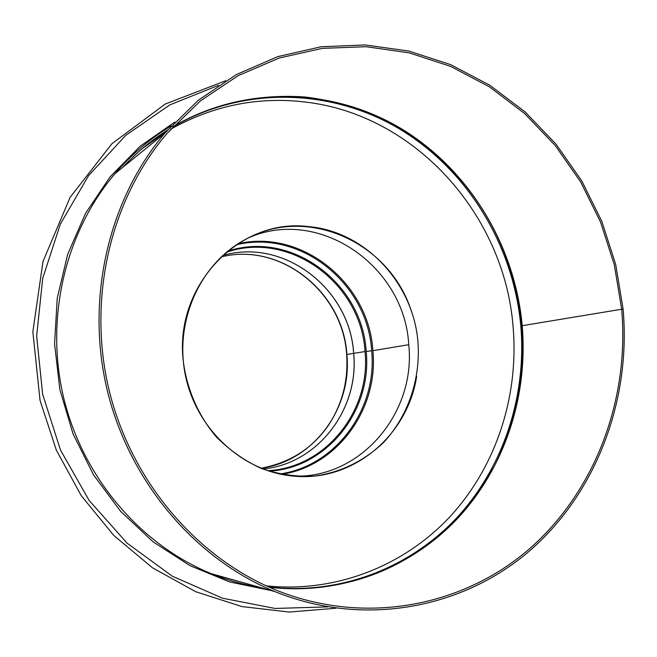 <?xml version="1.0" encoding="UTF-8"?>
<svg xmlns="http://www.w3.org/2000/svg" width="657" height="657" viewBox="0 0 657 657"><rect width="100%" height="100%" fill="white"/><g stroke="black" fill="none" stroke-linecap="round" stroke-linejoin="round"><path stroke-width="0.99" d="M293.901 476.144C361.063 478.411 416.136 412.637 408.736 344.58C404.507 266.208 319.655 206.783 248.995 237.604M416.686 376.239C407.751 435.361 353.4 481.663 294.615 476.202C243.64 472.432 196.739 430.105 185.496 375.755C174.031 321.445 200.007 263.695 245.151 239.583C307 204.475 389.913 242.474 411.381 311.278M183.016 358.812C186.218 387.811 197.831 415.101 216.334 436.921C229.728 450.349 244.79 460.902 261.527 468.572C278.814 474.42 296.356 476.933 314.169 476.128C340.556 472.629 364.734 460.68 383.885 442.145C408.054 415.955 420.406 379.647 418.041 343.028C413.828 283.668 365.415 231.19 308.19 226.575C240.7 217.886 175.444 283.668 183.016 358.812M266.266 585.855C335.932 593.156 404.507 565.751 450.538 516.098C496.372 465.994 518.931 396.007 513.125 327.178C504.666 214.946 415.117 114.293 304.626 101.966C257.831 96.489 213.221 105.547 170.795 129.133M165.72 132.139L142.832 148.17M268.828 587.013C339.71 595.332 409.713 568.034 456.804 517.741C503.656 467.053 526.733 395.76 520.796 325.897C513.495 245.669 467.833 170.171 399.768 129.117C331.654 88.465 243.542 85.599 172.676 127.056M167.256 130.357L144.335 146.905M623.091 308.995L615.683 264.385L601.812 221.36L581.79 180.962L556.044 144.179L525.132 111.953L489.728 85.18L450.636 64.641L408.794 51.049L365.235 44.947L321.142 46.746L277.739 56.633L236.348 74.578L198.291 100.266L164.866 133.141C108.512 199.556 85.295 298.746 107.247 390.324C129.445 481.852 195.063 558.885 274.996 591.645C363.452 627.509 462.011 608.932 529.402 551.051C596.704 492.693 631.147 399.883 623.091 309.004L521.855 325.757L623.05 309.004M621.653 309.086L614.311 264.82L600.564 222.123L580.722 182.03L555.214 145.509L524.582 113.497L489.49 86.88L450.743 66.439L409.262 52.864L366.08 46.704L322.332 48.355L279.266 58.013L238.171 75.645L200.344 100.964L167.067 133.396C110.524 199.416 87.11 298.45 109.029 389.888C131.186 481.277 196.911 558.089 276.827 590.405C364.627 625.53 462.216 606.822 528.934 549.285C595.562 491.288 629.644 399.242 621.653 309.094M260.96 468.244C289.68 462.824 312.026 448.715 328.007 425.908C342.231 404.482 348.44 380.707 346.641 354.566C343.011 292.127 280.473 241.99 221.212 256.895C280.638 241.924 343.258 292.094 346.871 354.509L353.63 353.376L346.871 354.509C352.316 408.227 313.43 461.321 260.977 468.252M353.663 353.367L365.013 351.552L353.663 353.367C359.412 409.212 317.668 464.088 262.841 468.983C317.651 464.08 359.379 409.204 353.63 353.376C349.967 288.669 283.619 237.423 222.682 255.532C283.635 237.407 350 288.661 353.663 353.367M227.7 251.22C291.248 229.851 362.377 283.208 366.179 351.405L371.657 350.822L366.179 351.413C372.338 410.37 327.161 468.063 269.083 471.176M238.089 243.739C302.302 228.817 368.889 283.405 372.88 350.666L408.744 344.695L372.88 350.666C378.752 408.523 337.739 465.903 281.5 474.379M522.208 325.667C514.883 245.192 469.057 169.473 400.754 128.361C332.409 87.652 244.026 84.917 173.037 126.661C213.615 103.601 257.585 93.705 304.938 96.99C340.72 101.301 374.12 112.741 405.139 131.318C476.44 178.318 513.544 248.379 521.855 325.757C525.321 375.615 516.049 422.632 494.039 466.815L474.871 497.39C459.473 516.271 445.947 530.429 434.285 539.873C386.546 577.462 331.547 593.246 269.304 587.218M167.543 130.037C151.159 140.417 136.196 152.892 122.654 167.436C136.196 152.884 151.159 140.417 167.543 130.037M269.313 587.227C340.408 595.743 410.674 568.461 457.954 518.061C504.987 467.258 528.171 395.744 522.216 325.667M218.617 85.287L169.826 104.898L125.742 135.358L88.596 175.608L60.378 223.996L42.705 278.354L36.652 336.072L42.656 394.266L60.46 449.988L89.13 500.445L127.105 543.167L172.339 576.205L222.501 598.198L275.086 608.456L327.654 606.879M174.819 122.062L140.155 146.232L110.023 176.947L85.558 213.32L67.712 254.21L57.225 298.262L54.572 343.972L59.894 389.716L73.034 433.858L93.499 474.83L120.518 511.212L153.048 541.787L189.889 565.595L229.712 581.971L271.127 590.553M164.866 133.141L114.918 173.727C131.408 154.477 150.19 138.528 171.263 125.873C150.19 138.528 131.408 154.485 114.918 173.727C65.109 232.217 44.668 318.588 63.754 398.167C83.078 477.696 140.499 544.752 211.127 573.61C227.273 580.172 243.772 584.829 260.607 587.58M226.427 252.272C289.762 230.27 361.243 283.381 365.013 351.552C371.197 410.526 325.658 468.129 267.514 470.658M236.479 244.782C300.594 229.088 367.69 283.495 371.657 350.822C377.561 408.769 336.064 466.166 279.611 473.993M336.072 608.201L289.31 612.053L241.99 606.592L195.802 591.743L152.498 567.804L113.801 535.447L81.296 495.756L56.362 450.201L40.061 400.499L32.85 331.851L42.992 261.478L70.135 197.289L111.953 143.694L165.236 104.044L225.786 80.704M260.599 587.58C243.763 584.829 227.273 580.172 211.127 573.61L274.996 591.645"/></g></svg>
